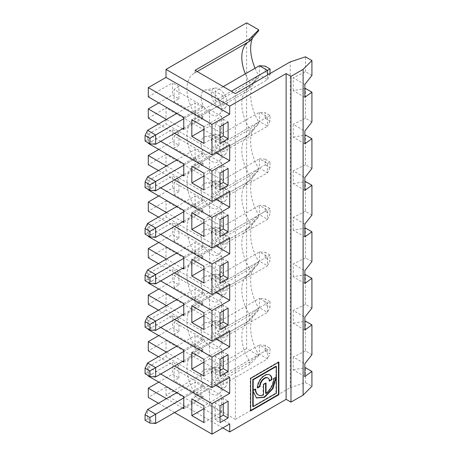 <?xml version="1.0" encoding="UTF-8"?>
<svg xmlns="http://www.w3.org/2000/svg" width="457" height="457" viewBox="0 0 457 457"><rect width="100%" height="100%" fill="white"/><g stroke="black" fill="none" stroke-linecap="round" stroke-linejoin="round"><path stroke-width="0.34" stroke-dasharray="2.29 1.71" d="M265.62 393.249A12.859 7.421 120 0 0 273.457 378.327L275.965 376.876L276.365 377.111M275.965 376.876L275.959 377.345M256.371 397.893L252.772 390.609M252.772 390.267L255.274 388.821L255.68 389.056M269.453 380.635L269.07 380.858A6.649 3.839 120 0 0 267.693 377.813M257.571 387.496L257.154 387.736A10.197 5.89 -60 0 1 261.61 377.476A10.197 5.89 -60 0 1 269.464 374.746A10.197 5.89 -60 0 1 269.664 374.866M257.937 394.705A12.859 7.421 120 0 0 263.112 394.694L263.112 384.297L263.518 384.531M263.112 394.694L263.518 394.928M269.07 380.858L269.47 381.092M257.154 387.736L257.559 387.97M263.112 384.297L265.62 382.852L266.025 383.08M278.473 362.344L278.473 361.875L250.265 378.168L250.265 410.74L250.665 410.512M275.965 366.223L275.965 393.009L252.772 406.399M265.62 382.852L265.62 383.314M255.274 388.821A12.859 7.421 120 0 0 255.286 389.284M275.965 393.009L276.371 393.237M273.457 378.327L273.857 378.556M195.048 352.004A34.201 19.742 -120 0 0 194.071 352.507L248.882 320.86A34.201 19.742 -120 0 1 249.859 320.357L258.713 309.892L258.713 308.201L249.859 315.444L195.048 347.086L195.048 352.004L249.859 320.357L249.859 315.444A34.201 19.742 -120 0 1 245.952 276.731L255.36 266.105A38.782 22.387 -120 0 0 258.713 308.201M311.925 354.666L305.476 350.942L305.476 321.157M183.765 362.11L203.108 350.942L203.108 349.542L183.765 360.716M311.925 308.127L305.476 304.402L305.476 274.617M305.476 304.402L293.211 310.463L304.848 317.175M304.848 329.994L293.211 323.276L293.211 310.463M304.848 283.454L293.211 276.736L304.848 274.731M223.262 282.066L267.499 256.526L267.499 265.831L223.262 291.372L223.262 282.066L215.201 277.41L215.201 286.716L259.439 261.175L267.499 265.831L270.013 260.656L265.174 257.868L265.174 252.281L270.013 255.075L270.013 260.656M270.013 255.075L267.499 256.526L259.439 251.87L259.439 261.175L265.174 257.868M270.013 301.609L270.013 307.195L265.174 304.402L265.174 298.821L270.013 301.609L267.499 303.06L259.439 298.41L265.174 298.821M265.174 304.402L259.439 307.715L267.499 312.371L267.499 303.06L223.262 328.6L215.201 323.95L259.439 298.41L259.439 307.715L215.201 333.256L223.262 337.912L223.262 328.6M223.262 337.912L267.499 312.371L270.013 307.195M195.048 305.465L249.859 273.817L249.859 268.905L195.048 300.552L195.048 305.465A34.201 19.742 -120 0 0 194.071 305.967A34.201 19.742 -120 0 0 195.048 347.086M195.048 258.925A34.201 19.742 -120 0 0 194.071 259.427L248.882 227.786A34.201 19.742 -120 0 1 249.859 227.283L249.859 222.365L195.048 254.012L195.048 258.925L249.859 227.283L258.713 216.818A38.782 22.387 -120 0 0 255.36 219.566A38.782 22.387 -120 0 0 258.713 261.667L258.713 263.358L249.859 273.817A34.201 19.742 -120 0 0 248.882 274.32A34.201 19.742 -120 0 0 245.952 276.731M220.034 312.782L215.201 309.989L215.201 326.744L220.034 323.95M215.201 326.744L220.034 329.531M229.711 330.834L166.028 294.074L148.297 304.311M174.574 319.483L158.453 310.172M203.913 376.071L221.651 365.834L221.651 349.079L203.913 359.316M221.651 349.079L209.557 342.099L191.826 352.336M220.034 359.316L215.201 356.523L215.201 373.278L220.034 376.071M209.557 342.099L209.557 358.854L203.913 362.11M223.262 357.454L223.262 351.873L228.094 354.666M215.847 338.843L166.028 310.08L166.028 294.074M160.71 327.486L148.297 320.317L166.028 310.08M174.574 366.017L158.453 356.711M148.297 320.317L148.297 329.069M182.554 361.413L166.434 352.101M172.478 315.57L172.478 327.675L178.927 331.394L178.927 319.294L172.478 315.57L148.297 329.531M178.927 331.394L174.088 334.187L174.088 322.088L203.108 338.843L183.765 350.011M178.927 319.294L174.088 322.088M215.201 286.716L223.262 291.372M215.201 323.95L215.201 333.256M219.229 321.791A11.197 6.461 60 0 1 226.221 330.679A11.197 6.461 60 0 1 225.787 339.837A11.197 6.461 60 0 1 216.909 338.329A11.197 6.461 60 0 1 211.317 326.361A11.197 6.461 60 0 1 214.796 320.797A11.197 6.461 60 0 1 219.229 321.791M203.108 350.942L174.088 334.187M203.108 349.542L195.048 344.892L195.048 335.581L203.108 340.237L203.108 338.843M201.091 329.765A14.247 8.226 60 0 1 205.524 322.688A14.247 8.226 60 0 1 218.292 331.468A14.247 8.226 60 0 1 219.514 346.92A14.247 8.226 60 0 1 208.215 345.001A14.247 8.226 60 0 1 201.091 329.765M155.648 330.411L147.588 325.755L195.048 298.352L195.048 289.047L203.108 293.697L203.108 292.303L183.765 303.471M158.779 289.047L172.478 281.135L178.927 284.86L174.088 287.647L203.108 304.402L203.108 303.008L195.048 298.352M203.108 303.008L183.765 314.176M176.91 346.052L195.048 335.581M183.765 351.404L203.108 340.237M145.075 373.746L195.048 344.892M155.648 376.945L147.588 372.295L147.588 362.984M182.554 314.873L166.434 305.567M203.108 304.402L183.765 315.57M215.201 373.278L220.034 370.484M223.262 351.873L215.201 356.523M145.075 327.206L147.588 325.755L147.588 316.45M258.713 261.667L249.859 268.905A34.201 19.742 -120 0 1 245.952 230.191L255.36 219.566M258.713 263.358A38.782 22.387 -120 0 0 255.36 266.105M221.651 365.834L209.557 358.854M311.925 261.587L305.476 257.868L305.476 228.083M305.476 257.868L293.211 263.923L304.848 270.641M293.211 276.736L293.211 263.923M304.848 236.915L293.211 230.202L304.848 228.192M223.262 235.526L267.499 209.986L267.499 219.291L223.262 244.832L223.262 235.526L215.201 230.871L215.201 240.182L259.439 214.641L267.499 219.291L270.013 214.122L265.174 211.328L265.174 205.741L270.013 208.535L270.013 214.122M215.201 230.871L259.439 205.33L259.439 214.641L265.174 211.328M215.201 277.41L259.439 251.87L265.174 252.281M248.882 227.786A34.201 19.742 -120 0 0 245.952 230.191M194.071 259.427A34.201 19.742 -120 0 0 195.048 300.552M220.034 266.242L215.201 263.449L215.201 280.204L220.034 277.41M215.201 280.204L220.034 282.997M229.711 284.3L166.028 247.534L148.297 257.771M174.574 272.943L158.453 263.638M203.913 329.531L221.651 319.294L221.651 302.54L203.913 312.782M221.651 302.54L209.557 295.559L191.826 305.802M209.557 295.559L209.557 312.314L203.913 315.57M223.262 310.92L223.262 305.333L228.094 308.127M215.847 292.303L166.028 263.54L166.028 247.534M160.71 280.946L148.297 273.783L166.028 263.54M148.297 273.783L148.297 282.529M178.927 284.86L178.927 272.755L172.478 269.036L172.478 281.135M174.088 287.647L174.088 275.548L203.108 292.303M178.927 272.755L174.088 275.548M215.201 240.182L223.262 244.832M219.229 275.251A11.197 6.461 60 0 1 226.221 284.145A11.197 6.461 60 0 1 225.787 293.297A11.197 6.461 60 0 1 216.909 291.795A11.197 6.461 60 0 1 211.317 279.821A11.197 6.461 60 0 1 214.796 274.263A11.197 6.461 60 0 1 219.229 275.251M201.091 283.226A14.247 8.226 60 0 1 205.524 276.148A14.247 8.226 60 0 1 218.292 284.934A14.247 8.226 60 0 1 219.514 300.38A14.247 8.226 60 0 1 208.215 298.467A14.247 8.226 60 0 1 201.091 283.226M155.648 283.871L147.588 279.216L195.048 251.813L195.048 242.507L203.108 247.163L203.108 245.763L183.765 256.937M158.779 242.507L172.478 234.595L178.927 238.32L174.088 241.113L203.108 257.862L203.108 256.468L195.048 251.813M203.108 256.468L183.765 267.636M176.91 299.518L195.048 289.047M183.765 304.87L203.108 293.697M182.554 268.333L166.434 259.028M203.108 257.862L183.765 269.036M148.297 282.997L172.478 269.036M223.262 305.333L215.201 309.989M145.075 280.667L147.588 279.216L147.588 269.91M258.713 216.818L258.713 215.127L249.859 222.365A34.201 19.742 -120 0 1 245.952 183.651L255.36 173.026A38.782 22.387 -120 0 0 258.713 215.127M221.651 319.294L209.557 312.314M223.262 264.38L223.262 258.793L228.094 261.587M223.262 258.793L215.201 263.449M195.048 254.012A34.201 19.742 -120 0 1 194.071 212.893A34.201 19.742 -120 0 1 195.048 212.391L249.859 180.744A34.201 19.742 -120 0 0 248.882 181.246A34.201 19.742 -120 0 0 245.952 183.651M195.048 212.391L195.048 207.472A34.201 19.742 -120 0 1 194.071 166.354A34.201 19.742 -120 0 1 195.048 165.851L249.859 134.204L258.713 123.744A38.782 22.387 -120 0 0 255.36 126.492A38.782 22.387 -120 0 0 258.713 168.587L249.859 175.831L249.859 180.744L258.713 170.278A38.782 22.387 -120 0 0 255.36 173.026M211.317 233.281A11.197 6.461 60 0 1 214.796 227.723A11.197 6.461 60 0 1 219.229 228.711A11.197 6.461 60 0 1 226.221 237.606A11.197 6.461 60 0 1 225.787 246.763A11.197 6.461 60 0 1 216.909 245.255A11.197 6.461 60 0 1 211.317 233.281M201.091 236.692A14.247 8.226 60 0 1 205.524 229.614A14.247 8.226 60 0 1 218.292 238.394A14.247 8.226 60 0 1 219.514 253.846A14.247 8.226 60 0 1 208.215 251.927A14.247 8.226 60 0 1 201.091 236.692M265.174 205.741L259.439 205.33L267.499 209.986L270.013 208.535M174.088 241.113L174.088 229.014L203.108 245.763M178.927 238.32L178.927 226.221L172.478 222.496L172.478 234.595M178.927 226.221L174.088 229.014M176.91 252.978L195.048 242.507M160.71 234.412L148.297 227.243L148.297 235.989M203.913 282.997L221.651 272.755L221.651 256.006L209.557 249.025L209.557 265.774L203.913 269.036M209.557 249.025L191.826 259.262M221.651 256.006L203.913 266.242M293.211 230.202L293.211 217.383L304.848 224.101M258.713 77.204L258.713 75.514L249.859 82.751L195.048 114.399L195.048 119.311L249.859 87.67L258.713 77.204A38.782 22.387 -120 0 0 255.36 79.952A38.782 22.387 -120 0 0 258.713 122.053L249.859 129.291L195.048 160.938A34.201 19.742 -120 0 1 194.071 119.814L248.882 88.172A34.201 19.742 -120 0 0 245.952 90.577A34.201 19.742 -120 0 0 249.859 129.291L249.859 134.204A34.201 19.742 -120 0 0 248.882 134.706A34.201 19.742 -120 0 0 245.952 137.117A34.201 19.742 -120 0 0 249.859 175.831L195.048 207.472M245.335 73.863A34.201 19.742 -120 0 0 249.859 82.751L249.859 87.67A34.201 19.742 -120 0 0 248.882 88.172M249.859 41.13A34.201 19.742 -120 0 0 248.882 41.633A34.201 19.742 -120 0 0 247.957 42.227M258.713 30.665A38.782 22.387 -120 0 0 255.36 33.412A38.782 22.387 -120 0 0 252.567 37.92M255.075 68.236A38.782 22.387 -120 0 0 258.713 75.514M145.075 187.593L147.588 186.142L147.588 176.836M145.075 141.053L147.588 139.602L147.588 130.296M155.648 144.258L147.588 139.602L195.048 112.199L195.048 102.894L203.108 107.549L203.108 106.15L183.765 117.323M223.262 171.306L223.262 165.72L215.201 170.375L215.201 187.13L220.034 184.337M223.262 124.767L223.262 119.18L215.201 123.836L215.201 140.59L220.034 137.797M183.765 129.422L203.108 118.249L203.108 116.855L183.765 128.023M183.765 165.257L203.108 154.083L203.108 152.689L183.765 163.857M203.108 118.249L174.088 101.5L174.088 89.401L203.108 106.15M158.779 102.894L172.478 94.982L178.927 98.706L174.088 101.5M182.554 128.72L166.434 119.414M148.297 96.844L172.478 82.883L172.478 94.982M178.927 98.706L178.927 86.607L172.478 82.883M178.927 86.607L174.088 89.401M148.297 143.384L172.478 129.422L172.478 141.521L178.927 145.246L178.927 133.141L172.478 129.422M178.927 133.141L174.088 135.935L203.108 152.689M176.91 159.904L195.048 149.433L203.108 154.083M155.648 190.798L147.588 186.142L195.048 158.739L195.048 149.433M203.108 116.855L195.048 112.199M176.91 113.365L195.048 102.894M183.765 118.717L203.108 107.549M201.091 143.612A14.247 8.226 60 0 1 205.524 136.534A14.247 8.226 60 0 1 218.292 145.32A14.247 8.226 60 0 1 219.514 160.767A14.247 8.226 60 0 1 208.215 158.853A14.247 8.226 60 0 1 201.091 143.612M219.229 135.638A11.197 6.461 60 0 1 226.221 144.532A11.197 6.461 60 0 1 225.787 153.683A11.197 6.461 60 0 1 216.909 152.181A11.197 6.461 60 0 1 211.317 140.208A11.197 6.461 60 0 1 214.796 134.649A11.197 6.461 60 0 1 219.229 135.638M259.439 65.717L259.439 75.028L267.499 79.678L223.262 105.219L223.262 95.913L231.322 91.257M270.013 73.577L270.013 74.508L267.499 79.678L267.499 75.028M223.262 95.913L215.201 91.257L223.262 86.607M215.201 91.257L215.201 100.569L265.174 71.715L265.174 66.128M219.229 89.098A11.197 6.461 60 0 1 226.221 97.992A11.197 6.461 60 0 1 225.787 107.149A11.197 6.461 60 0 1 216.909 105.641A11.197 6.461 60 0 1 211.317 93.668A11.197 6.461 60 0 1 214.796 88.11A11.197 6.461 60 0 1 219.229 89.098M215.201 100.569L223.262 105.219M223.262 142.453L215.201 137.797L215.201 147.103L259.439 121.562L267.499 126.218L223.262 151.758L223.262 142.453L267.499 116.912L259.439 112.256L259.439 121.562L265.174 118.254L265.174 112.668L270.013 115.461L270.013 121.042L265.174 118.254M270.013 121.042L267.499 126.218L267.499 116.912L270.013 115.461M178.927 145.246L174.088 148.034L174.088 135.935M195.048 158.739L203.108 163.395L203.108 164.788L174.088 148.034M215.201 137.797L259.439 112.256L265.174 112.668M201.091 97.078A14.247 8.226 60 0 1 205.524 90A14.247 8.226 60 0 1 218.292 98.781A14.247 8.226 60 0 1 219.514 114.233A14.247 8.226 60 0 1 208.215 112.313A14.247 8.226 60 0 1 201.091 97.078M215.201 147.103L223.262 151.758M182.554 175.26L166.434 165.954M174.574 179.869L158.453 170.558M160.71 141.333L148.297 134.169L148.297 142.915M215.847 152.689L166.028 123.927L166.028 107.921L229.711 144.686M148.297 134.169L166.028 123.927M223.262 165.72L228.094 168.513M203.913 189.918L221.651 179.681L221.651 162.926L203.913 173.169M221.651 162.926L209.557 155.946L209.557 172.7L203.913 175.956M209.557 155.946L191.826 166.188M215.201 187.13L220.034 189.918M220.034 173.169L215.201 170.375M174.574 133.33L158.453 124.024M148.297 118.157L166.028 107.921M223.262 119.18L228.094 121.973M203.913 143.384L221.651 133.141L221.651 116.392L203.913 126.629M221.651 116.392L209.557 109.412L209.557 126.161L203.913 129.422M209.557 109.412L191.826 119.648M220.034 126.629L215.201 123.836M215.201 140.59L220.034 143.384M197.178 71.543L195.048 72.777A34.201 19.742 -120 0 0 194.071 73.28A34.201 19.742 -120 0 0 195.048 114.399M195.048 72.777L195.048 70.315M195.048 119.311A34.201 19.742 -120 0 0 194.071 119.814M270.013 74.508L265.174 71.715M311.925 121.973L305.476 118.254L305.476 88.469M304.848 97.301L293.211 90.589L304.848 88.578M293.211 90.589L293.211 77.77L304.848 84.488M311.925 75.439L305.476 71.715L293.211 77.77M305.476 71.715L305.476 56.822M304.848 143.841L293.211 137.123L293.211 124.31L304.848 131.028M305.476 118.254L293.211 124.31M201.091 190.152A14.247 8.226 60 0 1 205.524 183.074A14.247 8.226 60 0 1 218.292 191.854A14.247 8.226 60 0 1 219.514 207.307A14.247 8.226 60 0 1 208.215 205.387A14.247 8.226 60 0 1 201.091 190.152M246.637 22.85L246.637 348.617L258.713 355.586L249.859 364.435L195.048 396.082L235.349 419.349L235.349 93.588M195.048 396.082L195.048 393.626A34.201 19.742 -120 0 1 194.071 352.507M195.048 165.851L195.048 160.938M201.091 376.305A14.247 8.226 60 0 1 205.524 369.227A14.247 8.226 60 0 1 218.292 378.008A14.247 8.226 60 0 1 219.514 393.46A14.247 8.226 60 0 1 208.215 391.54A14.247 8.226 60 0 1 201.091 376.305M258.713 123.744L258.713 122.053M258.713 170.278L258.713 168.587M258.713 309.892A38.782 22.387 -120 0 0 255.36 312.639A38.782 22.387 -120 0 0 258.713 354.741L249.859 361.978L195.048 393.626M258.713 355.586L258.713 354.741M222.776 427.912L166.028 395.151L246.637 348.617M166.028 395.151L166.028 387.148L148.297 397.384M158.779 382.121L172.478 374.209L178.927 377.933L174.088 380.727L174.088 368.628L203.108 385.377L183.765 396.55M148.297 376.071L172.478 362.11L172.478 374.209M160.71 374.026L148.297 366.857L148.297 375.603M148.297 366.857L166.028 356.62L166.028 340.608L148.297 350.85M158.779 335.581L172.478 327.675M148.297 236.458L172.478 222.496M148.297 227.243L166.028 217.006L166.028 200.994L148.297 211.237M158.779 195.967L172.478 188.061L178.927 191.78L178.927 179.681L172.478 175.956L172.478 188.061M148.297 189.918L172.478 175.956M160.71 187.873L148.297 180.704L148.297 189.455M148.297 180.704L166.028 170.467L166.028 154.46L148.297 164.697M158.779 149.433L172.478 141.521M235.349 419.349L290.224 387.673L290.224 61.906M293.211 137.123L304.848 135.118M311.925 168.513L305.476 164.788L305.476 135.004M305.476 164.788L293.211 170.849L304.848 177.562M304.848 190.38L293.211 183.663L293.211 170.849M293.211 183.663L304.848 181.652M311.925 215.053L305.476 211.328L305.476 181.543M305.476 211.328L293.211 217.383M293.211 323.276L304.848 321.265M305.476 350.942L293.211 356.997L304.848 363.715M304.848 376.528L293.211 369.816L293.211 356.997M293.211 369.816L304.848 367.805M290.224 387.673L305.476 382.589L305.476 367.696M229.711 377.373L166.028 340.608M215.847 385.377L166.028 356.62M305.476 382.589L311.925 386.308M265.174 350.942L265.174 345.355L270.013 348.148L270.013 353.735L265.174 350.942L259.439 354.255L267.499 358.905L270.013 353.735M223.262 384.446L223.262 375.14L215.201 370.484L215.201 379.796L223.262 384.446L267.499 358.905L267.499 349.599L270.013 348.148M223.262 375.14L267.499 349.599L259.439 344.944L265.174 345.355M215.201 370.484L259.439 344.944L259.439 354.255L215.201 379.796M249.859 364.435L249.859 361.978A34.201 19.742 -120 0 1 245.952 323.265L255.36 312.639M248.882 320.86A34.201 19.742 -120 0 0 245.952 323.265M220.034 405.856L215.201 403.063L215.201 419.817L220.034 422.611M223.262 403.994L223.262 398.407L228.094 401.2M221.651 412.368L221.651 395.619L209.557 388.639L209.557 405.388L221.651 412.368L203.913 422.611M209.557 405.388L203.913 408.649M223.262 398.407L215.201 403.063M183.765 408.649L203.108 397.476L174.088 380.727M182.554 407.947L166.434 398.641M178.927 377.933L178.927 365.834L172.478 362.11M178.927 365.834L174.088 368.628M229.711 423.913L166.028 387.148M155.648 423.485L147.588 418.829L195.048 391.426L195.048 382.121L203.108 386.776L183.765 397.944M145.075 420.28L147.588 418.829L147.588 409.523M176.91 392.592L195.048 382.121M183.765 407.25L203.108 396.082L195.048 391.426M203.108 396.082L203.108 397.476M203.108 385.377L203.108 386.776M219.229 368.325A11.197 6.461 60 0 1 226.221 377.219A11.197 6.461 60 0 1 225.787 386.376A11.197 6.461 60 0 1 216.909 384.868A11.197 6.461 60 0 1 211.317 372.895A11.197 6.461 60 0 1 214.796 367.337A11.197 6.461 60 0 1 219.229 368.325M221.651 395.619L203.913 405.856M174.574 412.557L158.453 403.251M215.201 419.817L220.034 417.024M209.557 388.639L191.826 398.875M278.879 362.11L278.473 361.875M250.665 378.396L250.265 378.168M250.665 410.974L250.265 410.74M203.108 163.395L183.765 174.563M203.108 164.788L183.765 175.956M221.651 179.681L209.557 172.7M229.711 191.22L166.028 154.46M215.847 199.229L166.028 170.467M223.262 188.987L215.201 184.337L215.201 193.642L223.262 198.298L223.262 188.987L270.013 161.995L270.013 167.582L265.174 164.788L265.174 159.207L270.013 161.995M215.201 184.337L259.439 158.796L259.439 168.102L267.499 172.757L267.499 163.446L259.439 158.796L265.174 159.207M176.91 206.438L195.048 195.967L203.108 200.623L203.108 199.229L183.765 210.397M183.765 211.791L203.108 200.623M223.262 217.84L223.262 212.259L215.201 216.909L215.201 233.664L220.034 236.458M223.262 212.259L228.094 215.053M220.034 219.703L215.201 216.909M203.913 236.458L221.651 226.221L221.651 209.466L203.913 219.703M221.651 209.466L209.557 202.485L191.826 212.722M178.927 179.681L174.088 182.474L203.108 199.229M215.201 233.664L220.034 230.871M219.229 182.177A11.197 6.461 60 0 1 226.221 191.066A11.197 6.461 60 0 1 225.787 200.223A11.197 6.461 60 0 1 216.909 198.715A11.197 6.461 60 0 1 211.317 186.747A11.197 6.461 60 0 1 214.796 181.183A11.197 6.461 60 0 1 219.229 182.177M270.013 167.582L267.499 172.757L223.262 198.298M215.201 193.642L265.174 164.788M145.075 234.133L195.048 205.279L203.108 209.929L203.108 211.328L174.088 194.573L174.088 182.474M195.048 205.279L195.048 195.967M178.927 191.78L174.088 194.573M155.648 237.332L147.588 232.682L147.588 223.37M182.554 221.799L166.434 212.488M174.574 226.404L158.453 217.098M209.557 202.485L209.557 219.24L203.913 222.496M221.651 226.221L209.557 219.24M203.108 209.929L183.765 221.102M203.108 211.328L183.765 222.496M229.711 237.76L166.028 200.994M215.847 245.763L166.028 217.006M183.765 258.331L203.108 247.163M221.651 272.755L209.557 265.774M221.651 133.141L209.557 126.161M256.566 398.013L256.166 397.779M269.464 374.746L269.864 374.974M194.071 305.967L248.882 274.32M214.796 320.797L205.524 322.688M225.787 339.837L219.514 346.92M214.796 274.263L205.524 276.148M225.787 293.297L219.514 300.38M194.071 212.893L248.882 181.246M214.796 227.723L205.524 229.614M225.787 246.763L219.514 253.846M245.952 90.577L255.36 79.952M245.952 44.038L255.36 33.412M214.796 134.649L205.524 136.534M225.787 153.683L219.514 160.767M214.796 88.11L205.524 90M225.787 107.149L219.514 114.233M194.071 73.28L248.882 41.633M214.796 367.337L205.524 369.227M225.787 386.376L219.514 393.46M245.952 137.117L255.36 126.492M194.071 166.354L248.882 134.706M214.796 181.183L205.524 183.074M225.787 200.223L219.514 207.307"/><path stroke-width="0.69" d="M265.62 383.314L265.62 393.249L266.025 393.477A12.859 7.421 120 0 0 273.857 378.556L276.365 377.111L272.915 388.644L264.62 397.282L256.566 398.013L252.772 390.609L252.772 406.399L253.172 406.633L253.172 390.838M275.959 377.345L272.338 388.696L264.22 397.053L256.371 397.893M255.286 389.284A12.859 7.421 120 0 0 257.937 394.705L258.342 394.939A12.859 7.421 120 0 1 255.68 389.056L253.172 390.501L252.772 390.267L252.772 379.613L275.965 366.223L276.371 366.451L276.371 393.237L253.172 406.633M269.664 374.866A10.197 5.89 -60 0 1 271.578 379.413L271.978 379.647L269.47 381.092A6.649 3.839 120 0 0 268.093 378.048L267.693 377.813A6.649 3.839 120 0 0 262.569 379.596A6.649 3.839 120 0 0 259.662 386.291L257.571 387.496M271.578 379.413L269.453 380.635M266.025 393.477L266.025 383.08L263.518 384.531L263.518 394.928A12.859 7.421 120 0 1 258.342 394.939M268.093 378.048A6.649 3.839 120 0 0 262.969 379.83A6.649 3.839 120 0 0 260.067 386.519L257.559 387.97A10.197 5.89 120 0 1 262.01 377.711A10.197 5.89 120 0 1 269.864 374.974A10.197 5.89 120 0 1 271.978 379.647M259.662 386.291L260.067 386.519M252.772 379.613L253.172 379.847L276.371 366.451M250.665 410.512L278.473 394.454L278.473 362.344M197.178 71.543L249.859 41.13L258.713 30.665L258.713 29.819L246.637 22.85L166.028 69.39L229.711 106.15L286.133 73.577L290.972 76.37L303.117 69.355L303.117 395.116L311.925 386.308L311.925 371.415L304.848 376.528L304.848 363.715L311.925 354.666L311.925 324.881L305.476 321.157L304.848 321.265M148.297 329.069L148.297 329.531L183.765 350.011L183.765 362.11L182.554 361.413M253.172 390.501L253.172 379.847M304.848 274.731L305.476 274.617L311.925 278.342L311.925 308.127L304.848 317.175L304.848 329.994L311.925 324.881M311.925 278.342L304.848 283.454L304.848 270.641L311.925 261.587L311.925 231.802L305.476 228.083L304.848 228.192M220.034 323.95L223.262 322.088L228.094 324.881L228.094 308.127L220.034 312.782L220.034 329.531L228.094 324.881M160.71 327.486L211.974 357.083L229.711 346.846L229.711 330.834L211.974 341.076L174.574 319.483M158.453 310.172L148.297 304.311L148.297 295.096L158.779 289.047M203.913 359.316L191.826 352.336L191.826 369.09L203.913 376.071L203.913 359.316M220.034 359.316L220.034 376.071L228.094 371.415L228.094 354.666L220.034 359.316M203.913 362.11L191.826 369.09M220.034 370.484L223.262 368.628L223.262 357.454M223.262 368.628L228.094 371.415M183.765 351.404L155.648 367.639L155.648 376.945L149.907 376.534L149.907 370.953L145.075 368.159L145.075 373.746L149.907 376.534M183.765 360.716L155.648 376.945M229.711 346.846L215.847 338.843M211.974 357.083L211.974 387.61L174.574 366.017M158.453 356.711L148.297 350.85L148.297 341.636L158.779 335.581M166.434 352.101L148.297 341.636M148.297 282.529L148.297 282.997L183.765 303.471L183.765 314.176L155.648 330.411L149.907 330L149.907 324.413L145.075 321.619L145.075 327.206L149.907 330M145.075 368.159L147.588 362.984L176.91 346.052M147.588 362.984L155.648 367.639L149.907 370.953M183.765 314.176L183.765 315.57L182.554 314.873M166.434 305.567L148.297 295.096M311.925 231.802L304.848 236.915L304.848 224.101L311.925 215.053L311.925 185.268L304.848 190.38L304.848 177.562L311.925 168.513L311.925 138.728L304.848 143.841L304.848 131.028L311.925 121.973L311.925 92.188L305.476 88.469L304.848 88.578M220.034 277.41L223.262 275.548L228.094 278.342L228.094 261.587L220.034 266.242L220.034 282.997L228.094 278.342M160.71 280.946L211.974 310.543L229.711 300.306L229.711 284.3L211.974 294.537L174.574 272.943M158.453 263.638L148.297 257.771L148.297 248.557L158.779 242.507M203.913 312.782L191.826 305.802L191.826 322.551L203.913 329.531L203.913 312.782M203.913 315.57L191.826 322.551M223.262 322.088L223.262 310.92M183.765 304.87L155.648 321.1L155.648 330.411M229.711 300.306L215.847 292.303M211.974 310.543L211.974 341.076M148.297 235.989L148.297 236.458L183.765 256.937L183.765 267.636L155.648 283.871L149.907 283.46L149.907 277.873L155.648 274.566L155.648 283.871M145.075 321.619L147.588 316.45L176.91 299.518M147.588 316.45L155.648 321.1L149.907 324.413M183.765 267.636L183.765 269.036L182.554 268.333M166.434 259.028L148.297 248.557M149.907 277.873L145.075 275.085L145.075 280.667L149.907 283.46M223.262 275.548L223.262 264.38M145.075 275.085L147.588 269.91L176.91 252.978M203.913 266.242L191.826 259.262L191.826 276.017L203.913 282.997L203.913 266.242M229.711 106.15L229.711 114.159L211.974 124.395L211.974 154.923L229.711 144.686L229.711 160.693L211.974 170.929L211.974 201.463L229.711 191.22L229.711 207.232L211.974 217.469L211.974 247.997L229.711 237.76L229.711 253.772L211.974 264.009L211.974 294.537M211.974 264.009L160.71 234.412M183.765 258.331L155.648 274.566L147.588 269.91M203.913 269.036L191.826 276.017M249.859 41.13L249.859 38.674L195.048 70.315L235.349 93.588L290.224 61.906L305.476 56.822L311.925 60.547L311.925 75.439L304.848 84.488L304.848 97.301L311.925 92.188M258.713 29.819L249.859 38.674M247.957 42.227A34.201 19.742 -120 0 0 245.952 44.038A34.201 19.742 -120 0 0 245.335 73.863M252.567 37.92A38.782 22.387 -120 0 0 255.075 68.236M145.075 182.006L145.075 187.593L149.907 190.386L149.907 184.799L145.075 182.006L147.588 176.836L155.648 181.486L155.648 190.798L149.907 190.386M149.907 184.799L183.765 165.257L183.765 175.956L182.554 175.26M145.075 135.472L145.075 141.053L149.907 143.846L149.907 138.26L145.075 135.472L147.588 130.296L155.648 134.952L155.648 144.258L149.907 143.846M149.907 138.26L183.765 118.717L183.765 129.422L182.554 128.72M220.034 184.337L223.262 182.474L223.262 171.306M220.034 137.797L223.262 135.935L223.262 124.767M148.297 142.915L148.297 143.384L183.765 163.857L183.765 165.257M166.434 119.414L148.297 108.943L158.779 102.894M211.974 124.395L148.297 87.63L148.297 96.844L183.765 117.323L183.765 118.717M147.588 176.836L176.91 159.904M183.765 128.023L155.648 144.258M147.588 130.296L176.91 113.365M267.499 75.028L267.499 70.372L259.439 65.717L223.262 86.607M231.322 91.257L270.013 68.921L270.013 73.577M166.434 165.954L148.297 155.483L148.297 164.697L158.453 170.558M211.974 201.463L174.574 179.869M211.974 170.929L160.71 141.333M203.913 189.918L203.913 173.169L191.826 166.188L191.826 182.937L203.913 189.918M229.711 160.693L215.847 152.689M183.765 174.563L155.648 190.798M223.262 182.474L228.094 185.268L228.094 168.513L220.034 173.169L220.034 189.918L228.094 185.268M203.913 175.956L191.826 182.937M148.297 108.943L148.297 118.157L158.453 124.024M211.974 154.923L174.574 133.33M191.826 119.648L191.826 136.403L203.913 143.384L203.913 126.629L191.826 119.648M229.711 114.159L166.028 77.393L166.028 69.39M148.297 87.63L166.028 77.393M223.262 135.935L228.094 138.728L228.094 121.973L220.034 126.629L220.034 143.384L228.094 138.728M203.913 129.422L191.826 136.403M259.439 65.717L265.174 66.128L270.013 68.921M303.117 69.355L311.925 60.547M166.434 398.641L148.297 388.17L148.297 397.384L158.453 403.251M148.297 388.17L158.779 382.121M148.297 375.603L148.297 376.071L183.765 396.55L183.765 397.944L155.648 414.179L155.648 423.485L149.907 423.073L149.907 417.487L145.075 414.699L145.075 420.28L149.907 423.073M166.434 212.488L148.297 202.023L148.297 211.237L158.453 217.098M148.297 202.023L158.779 195.967M148.297 189.455L148.297 189.918L183.765 210.397L183.765 211.791L155.648 228.026L155.648 237.332L149.907 236.92L149.907 231.339L145.075 228.546L147.588 223.37L155.648 228.026L149.907 231.339M148.297 155.483L158.779 149.433M304.848 135.118L305.476 135.004L311.925 138.728M304.848 181.652L305.476 181.543L311.925 185.268M304.848 367.805L305.476 367.696L311.925 371.415M286.133 73.577L286.133 399.338L229.711 431.916L222.776 427.912M290.972 76.37L290.972 402.131L286.133 399.338M303.117 395.116L290.972 402.131M211.974 387.61L229.711 377.373L229.711 393.386L215.847 385.377M220.034 405.856L220.034 422.611L228.094 417.955L228.094 401.2L220.034 405.856M220.034 417.024L223.262 415.162L223.262 403.994M223.262 415.162L228.094 417.955M203.913 408.649L191.826 415.63L203.913 422.611L203.913 405.856L191.826 398.875L191.826 415.63M183.765 397.944L183.765 408.649L182.554 407.947M229.711 393.386L211.974 403.622L211.974 434.15L229.711 423.913L229.711 431.916M145.075 414.699L147.588 409.523L176.91 392.592M183.765 407.25L155.648 423.485M147.588 409.523L155.648 414.179L149.907 417.487M211.974 434.15L174.574 412.557M211.974 403.622L160.71 374.026M278.879 394.688L278.879 362.11L250.665 378.396L250.665 410.974L278.879 394.688L278.473 394.454M229.711 207.232L215.847 199.229M147.588 223.37L176.91 206.438M228.094 215.053L220.034 219.703L220.034 236.458L228.094 231.802L228.094 215.053M203.913 219.703L191.826 212.722L191.826 229.477L203.913 236.458L203.913 219.703M211.974 217.469L160.71 187.873M220.034 230.871L223.262 229.014L223.262 217.84M223.262 229.014L228.094 231.802M183.765 211.791L183.765 222.496L182.554 221.799M211.974 247.997L174.574 226.404M183.765 221.102L155.648 237.332M203.913 222.496L191.826 229.477M145.075 228.546L145.075 234.133L149.907 236.92M229.711 253.772L215.847 245.763"/></g></svg>
